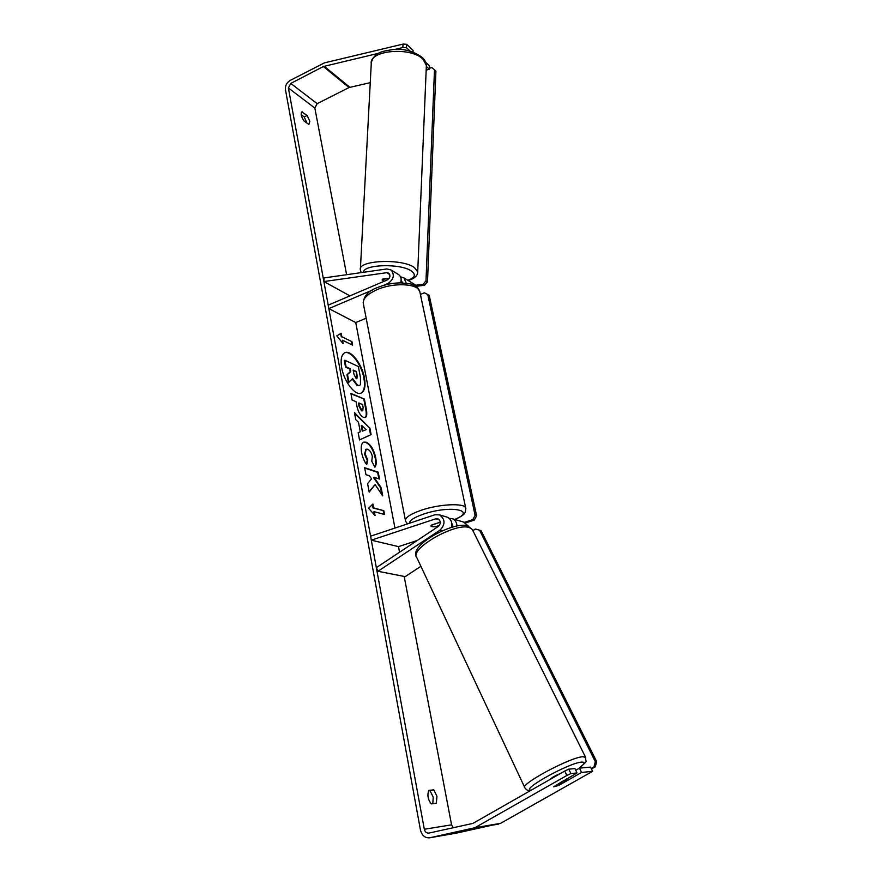 <?xml version="1.0" encoding="UTF-8"?>
<svg xmlns="http://www.w3.org/2000/svg" width="882" height="882" viewBox="0 0 882 882"><rect width="100%" height="100%" fill="white"/><g stroke="black" fill="none" stroke-linecap="round" stroke-linejoin="round"><path stroke-width="1.32" d="M389.083 278.447L382.358 279.374L383.935 281.369L382.16 279.958L382.667 279.098L389.26 278.183M372.314 290.123L328.843 308.612L328.203 305.15L387.242 279.958C390.153 277.929 390.671 275.68 388.808 273.211L386.713 272.692L323.881 281.567L324.102 277.918L386.889 268.944L391.112 270.002C394.816 274.93 393.758 279.429 387.959 283.475L383.251 285.481M397.936 274.203L398.896 274.787C401.123 276.761 401.696 279.451 400.626 282.868M328.843 308.612L355.744 322.558L394.949 528.075M366.162 318.226L355.744 322.558M415.466 284.996L418.476 288.899M402.798 282.924L401.123 280.741M406.26 283.221L403.978 277.929L400.505 276.816M323.881 281.567L349.933 295.878M371.3 540.17L435.719 518.814L438.012 518.859C440.923 521.042 441.011 523.588 438.288 526.477L376.338 567.655L377.97 571.271L440.041 530.093C445.487 524.338 445.322 519.266 439.534 514.879L434.903 514.768L370.572 536.19L371.3 540.17L398.488 546.62L399.557 552.22M377.97 571.271L405.158 576.641L420.912 566.299M451.441 527.348C452.499 522.585 451.121 519.2 447.328 517.205L446.171 516.863M417.109 540.556L398.488 546.62M468.706 526.444L463.7 522.1M451.738 523.092L453.172 526.863M440.294 522.166L431.496 525.066L430.923 526.091C431.507 526.83 433.426 526.962 436.678 526.521L439.159 525.705M449.147 518.318L452.433 518.726C455.288 520.06 456.788 522.486 456.942 526.025M550.203 779.357C551.889 777.538 555.417 775.532 560.776 773.327M566.751 779.82L566.983 780.603L558.108 785.63L553.664 786.832L562.925 781.066L566.751 779.82M360.837 393.218C364.244 391.167 365.258 386.129 363.891 378.102C361.598 364.685 350.815 350.297 344.697 352.767M364.431 377.893C362.094 364.233 351.003 349.68 344.961 352.657C341.466 354.476 340.364 359.459 341.665 367.629C343.958 381.487 355.226 396.084 361.124 393.118C364.718 391.233 365.821 386.162 364.431 377.893M370.253 82.654L349.018 87.55L317.156 103.657L314.83 108.056L346.615 274.699M404.177 576.442L451.573 824.846L453.315 827.812M378.488 53.328L323.374 66.525L290.773 83.426L288.381 87.98L424.308 829.256C425.025 831.935 426.535 833.214 428.861 833.104L472.928 823.391L564.734 771.066L568.78 769.17L574.91 768.586L577.037 772.93L570.919 773.558L566.883 775.465L564.734 771.066M375.126 484.582L382.689 495.86L381.134 487.636L374.067 477.294L379.514 479.058L378.213 472.179L364.652 467.692L365.953 474.681L369.503 475.828L371.52 478.871L367.607 483.623L369.183 492.101L375.126 484.582L369.106 491.682M360.264 431.772L358.5 422.28L355.744 419.612L354.454 412.622L369.911 428.2L371.124 434.617L359.514 439.942L358.158 432.643L360.264 431.772M303.959 120.922C301.225 116.7 300.497 113.701 301.809 111.937L307.145 115.454L309.847 121.341L308.843 124.494L303.959 120.922M431.309 803.899L436.325 803.259L436.965 796.325L433.812 789.842L428.795 790.382C427.097 795.167 427.935 799.665 431.309 803.899M375.059 515.562L368.577 508.252L372.91 503.986L373.626 507.834L383.813 510.7L384.53 514.515L374.343 511.692L375.059 515.562M341.841 336.726L341.191 333.242L336.814 335.855L343.142 343.715L342.492 340.22L352.602 345.138L351.951 341.687L341.841 336.726L351.951 341.687M363.505 417.362L363.472 417.351C360.176 415.598 357.905 411.475 356.659 405.003L356.041 401.696L352.127 400.075L350.893 393.383L364.398 399.094L366.328 409.281C367.188 414.033 366.824 416.767 365.247 417.495L363.505 417.362M366.736 464.582C364.42 461.826 362.7 457.78 361.576 452.455C360.661 446.7 361.4 443.249 363.814 442.114L366.306 442.224C370.705 444.407 373.847 449.555 375.721 457.67C376.537 462.51 376.261 465.685 374.905 467.173L371.763 461.264L372.325 456.413C371.432 452.675 369.878 450.294 367.662 449.28L366.228 449.203L365.093 453.877L367.794 460.073L366.736 464.582M432.808 803.711L433.227 797.185L430.074 790.713L428.498 790.878M301.181 114.693L304.213 116.931L306.969 123.127M403.03 44.1L406.668 44.287L406.503 47.727L402.865 47.54L403.03 44.1L324.389 62.887L290.222 80.416C286.716 82.632 285.118 85.664 285.426 89.501L420.46 830.094C421.883 835.486 424.937 838.065 429.611 837.812L474.869 827.746L566.883 775.465M402.865 47.54L394.849 49.447M456.556 833.082L500.634 823.314L592.605 771.32L590.521 767.108L579.463 768.156L581.58 772.456L592.605 771.32M581.58 772.456L559.1 785.201L553.664 786.832L577.037 772.93M568.78 769.17L570.919 773.558M579.463 768.156L575.737 770.273M406.503 47.727L410.251 51.255M426.359 66.426L429.424 69.314L426.171 70.053M425.719 62.335L429.567 65.974L429.424 69.314M406.668 44.287L413.085 50.362L413.008 52.137M302.272 111.838L301.457 112.257M307.145 115.454L304.213 116.931M433.812 789.842L430.074 790.713M359.272 385.599L357.155 385.511L352.172 379.028M344.851 360.264L344.311 360.484L345.535 367.055L349.68 368.941L350.209 371.818L346.957 374.751L348.379 382.402L348.919 382.193L347.497 374.53L350.749 371.598L350.22 368.72L346.075 366.835L344.851 360.264L358.368 366.515L360.451 377.562L360.462 384.585L359.558 385.511L357.695 385.302L352.635 378.587L348.919 382.193M372.402 504.493L373.053 508.032L373.626 507.834M373.053 508.032L383.813 510.7M383.89 514.338L383.24 510.899M374.288 514.702L373.77 511.891L374.343 511.692M351.411 341.907L351.962 344.829M342.392 342.778L342.492 340.22M341.312 336.946L340.673 333.55M354.63 413.57L369.911 428.2M369.36 428.409L370.572 434.826L371.124 434.617M370.572 434.826L359.503 439.898M361.807 425.488L361.256 425.697L362.282 431.144L366.14 429.688L361.807 425.488L362.833 430.934M350.981 393.868L364.398 399.094M363.858 399.303L365.776 409.491C366.592 413.956 366.317 416.646 364.961 417.572M358.985 402.92L359.569 406.073L362.039 410.604L362.767 410.681L363.119 407.495L362.535 404.386L358.434 403.129L359.029 406.282L361.499 410.814L362.458 410.714M378.874 478.849L377.65 472.377L378.213 472.179M377.65 472.377L364.729 468.099M381.851 494.615L380.572 487.834L373.505 477.504L374.067 477.294M380.572 487.834L381.134 487.636M363.549 442.224L365.754 442.433C370.153 444.605 373.295 449.754 375.159 457.868C375.919 462.234 375.765 465.211 374.718 466.81M365.964 449.335L364.531 454.087L367.232 460.272L367.794 460.073M367.232 460.272L366.35 464.053M356.229 378.599L356.901 378.687L357.188 375.798L356.394 371.531L353.164 370.065L353.969 374.376L356.229 378.599M356.593 378.72L356.394 371.531M355.854 371.741L353.252 370.561M439.368 525.44L435.675 526.653L430.923 526.091L431.133 525.385L439.688 522.365M439.732 522.552L440.316 522.497M429.468 68.201L431.893 67.649L434.484 69.832L425.995 280.862L427.494 281.821L424.573 285.228L423.062 284.28L415.874 285.25M424.573 285.228L417.098 286.22M434.484 69.832L435.917 71.188L427.494 281.821M423.062 284.28L425.995 280.862M420.405 294.456L424.374 292.802L427.737 294.511L475.1 515.386L476.6 515.849L474.307 520.082L472.807 519.619L464.494 522.331M474.307 520.082L465.74 522.883M427.737 294.511L429.247 295.437L476.6 515.849M472.807 519.619L475.1 515.386M593.994 766.943L595.328 766.811L596.662 761.574L481.032 530.6L479.543 530.159L595.328 761.684L593.994 766.943L591.216 768.509M591.458 769.005L595.328 766.811M479.543 530.159L475.354 529.024L472.884 530.644M596.662 761.574L595.328 761.684M387.959 283.475L388.951 284.059M401.023 281.402L402.655 282.394M386.713 272.692L389.756 274.545M440.041 530.093L442.268 530.71M435.719 518.814L439.39 519.884M585.78 757.671L583.134 756.712C570.886 756.822 518.517 784.969 524.933 787.924C526.62 790.195 528.505 791.066 530.578 790.537M531.262 790.14C518.947 790.625 569.441 762.478 581.756 762.092C585.791 761.982 584.534 764.275 577.975 769.005M524.933 787.924L416.921 557.81C408.41 549.398 455.443 522.177 469.378 527.59L472.234 529.343L585.483 757.076C585.472 763.481 589.22 759.137 578.636 768.619M288.381 87.98L314.83 108.056M424.308 829.256L451.573 824.846M474.869 827.746L500.634 823.314M290.773 83.426L317.156 103.657M323.374 66.525L349.018 87.55M324.179 66.227L349.801 87.263M429.898 837.757L457.041 832.994M472.862 828.518L498.683 824.053M357.188 385.533L357.739 385.313M365.776 409.491L366.328 409.281M365.71 442.422L366.262 442.213M365.754 442.433L366.306 442.224M375.159 457.868L375.721 457.67M364.531 454.087L365.093 453.877M423.062 59.326C411.023 46.415 368.863 50.186 371.256 63.747L360.352 269.782C357.607 260.289 401.464 258.228 414.198 267.4L417.726 271.678L426.37 65.4L423.062 59.326M407.804 280.278C415.157 277.709 416.293 274.589 411.21 270.895C400.384 263.189 363.263 264.346 363.439 272.295M455.024 519.509C466.236 514.162 465.431 512.883 465.685 507.856L419.744 291.347C417.616 283.431 393.504 282.328 377.033 289.671C366.758 294.356 362.237 299.23 363.461 304.29L405.566 521.13C404.673 517.888 409.81 514.294 420.99 510.325C438.905 504.074 464.141 502.795 465.685 507.856L465.894 508.804M454.77 519.432C477.625 510.105 449.985 504.923 423.338 514.184C414.066 517.425 409.435 520.446 409.457 523.247M398.896 274.787L391.112 270.002M403.978 277.929L416.403 285.581M447.328 517.205L439.534 514.879M464.836 522.442L452.433 518.726M472.234 529.343L467.824 526.113C456.413 520.237 409.171 544.359 416.37 556.619M566.773 778.751L567.324 779.875M456.755 833.049L429.688 837.801M362.767 410.681L362.215 410.88M366.228 449.203L365.677 449.401M371.322 62.379C374.839 51.762 382.49 51.354 393.107 49.535C403.769 48.422 413.592 51.145 422.566 57.716C425.135 60.439 426.403 63.008 426.37 65.4M360.352 269.782L361.146 272.626M408.179 280.509C414.65 278.547 417.825 275.603 417.726 271.678M419.744 291.347C413.669 281.942 409.435 284.302 401.101 282.868C392.909 282.902 385.004 284.467 377.408 287.576C368.632 290.718 363.891 295.812 363.175 302.846M405.566 521.13L407.44 523.919"/></g></svg>
